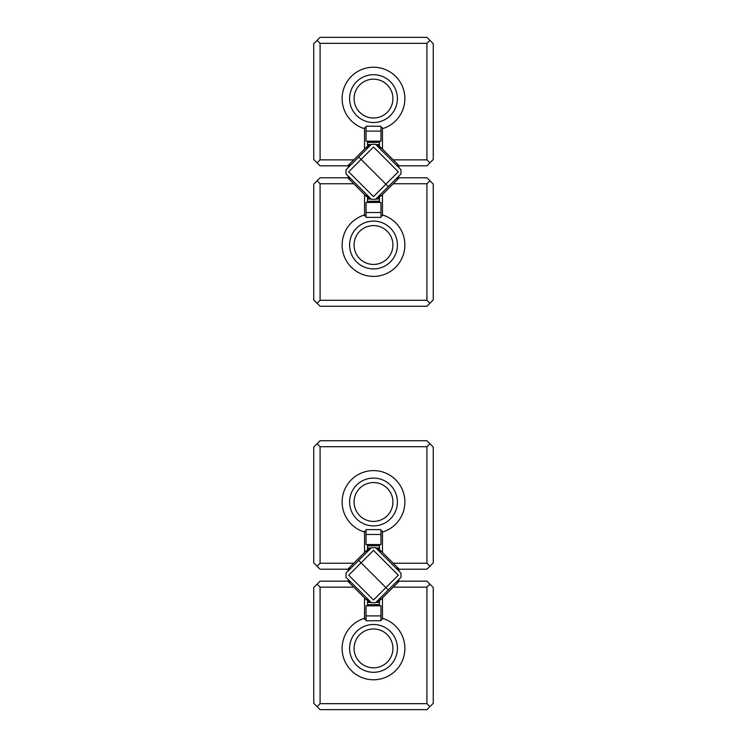 <?xml version="1.0" encoding="UTF-8"?>
<svg xmlns="http://www.w3.org/2000/svg" width="747" height="747" viewBox="0 0 747 747"><rect width="100%" height="100%" fill="white"/><g stroke="black" fill="none" stroke-linecap="round" stroke-linejoin="round"><path stroke-width="1.12" d="M380.97 131.099L366.03 131.099L366.03 141.183L380.97 141.183L380.97 126.243L366.03 126.243L380.97 126.243L380.97 127.737L382.464 127.737L382.464 128.671A31.374 31.374 0 0 0 382.725 128.587A31.374 31.374 0 0 0 398.926 80.218A31.374 31.374 0 0 0 347.915 80.443A31.374 31.374 0 0 0 364.536 128.671L364.536 149.083L366.105 147.514L369.522 146.207L368.392 146.291M366.03 131.099L366.03 126.243L366.03 127.737L364.536 127.737L364.536 128.671M366.03 615.902L366.03 605.817L380.97 605.817L380.97 620.757L366.03 620.757L380.97 620.757L380.97 619.263L382.464 619.263L382.464 618.329A31.374 31.374 0 0 1 399.085 666.557A31.374 31.374 0 0 1 348.074 666.782A31.374 31.374 0 0 1 364.275 618.413A31.374 31.374 0 0 1 364.536 618.329L364.536 619.263L366.03 619.263L366.03 620.757L366.03 615.902L380.97 615.902M393.239 563.238L426.91 563.238L426.91 446.706L320.089 446.706L320.089 563.238L353.761 563.238L347.785 569.214L320.089 569.214L313.74 562.864L313.74 447.079L320.089 440.73L426.91 440.73L433.26 447.079L433.26 562.864L426.91 569.214L399.215 569.214L382.464 552.463L382.464 531.117L380.97 531.117L380.97 529.623L366.03 529.623L380.97 529.623L380.97 534.478L366.03 534.478L366.03 529.623L366.03 531.117L364.536 531.117L364.536 532.051A31.374 31.374 0 0 1 347.915 483.823A31.374 31.374 0 0 1 398.926 483.598A31.374 31.374 0 0 1 382.725 531.967A31.374 31.374 0 0 1 382.464 532.051M353.761 563.238L364.536 552.463L364.536 532.051M429.898 443.718L426.91 446.706M426.91 563.238L429.898 566.226M320.089 446.706L317.101 443.718M317.101 566.226L320.089 563.238M349.596 501.984A23.904 23.904 0 0 0 380.531 524.833A23.904 23.904 0 0 0 371.128 478.201A23.904 23.904 0 0 0 349.596 501.984M354.078 501.984A19.422 19.422 0 0 1 373.5 482.562A19.422 19.422 0 0 1 392.922 501.984A19.422 19.422 0 0 1 373.5 521.406A19.422 19.422 0 0 1 354.078 501.984M380.97 534.478L380.97 544.563L366.03 544.563L366.03 534.478M393.239 159.858L426.91 159.858L426.91 43.326L320.089 43.326L320.089 159.858L353.761 159.858L347.785 165.834L320.089 165.834L313.74 159.484L313.74 43.699L320.089 37.35L426.91 37.35L433.26 43.699L433.26 159.484L426.91 165.834L399.215 165.834L382.464 149.083L382.464 128.671M353.761 159.858L364.536 149.083M320.089 43.326L317.101 40.338M317.101 162.846L320.089 159.858M429.898 40.338L426.91 43.326M426.91 159.858L429.898 162.846M349.596 98.604A23.904 23.904 0 0 0 380.531 121.453A23.904 23.904 0 0 0 371.128 74.821A23.904 23.904 0 0 0 349.596 98.604M354.078 98.604A19.422 19.422 0 0 1 373.5 79.182A19.422 19.422 0 0 1 392.922 98.604A19.422 19.422 0 0 1 373.5 118.026A19.422 19.422 0 0 1 354.078 98.604M353.761 587.142L320.089 587.142L320.089 703.674L426.91 703.674L426.91 587.142L393.239 587.142L399.215 581.166L426.91 581.166L433.26 587.515L433.26 703.301L426.91 709.65L320.089 709.65L313.74 703.301L313.74 587.515L320.089 581.166L347.785 581.166L364.536 597.917L364.536 618.329M393.239 587.142L382.464 597.917L382.464 618.329M317.101 706.662L320.089 703.674M320.089 587.142L317.101 584.154M426.91 703.674L429.898 706.662M429.898 584.154L426.91 587.142M397.404 648.396A23.904 23.904 0 0 0 366.469 625.547A23.904 23.904 0 0 0 375.872 672.179A23.904 23.904 0 0 0 397.404 648.396M392.922 648.396A19.422 19.422 0 0 1 373.5 667.818A19.422 19.422 0 0 1 354.078 648.396A19.422 19.422 0 0 1 373.5 628.974A19.422 19.422 0 0 1 392.922 648.396M366.03 212.521L380.97 212.521L380.97 202.437L366.03 202.437L366.03 217.377L380.97 217.377L366.03 217.377L366.03 215.883L364.536 215.883L364.536 214.949A31.374 31.374 0 0 0 364.275 215.033A31.374 31.374 0 0 0 348.074 263.402A31.374 31.374 0 0 0 399.085 263.177A31.374 31.374 0 0 0 382.464 214.949L382.464 194.537L399.215 177.786L426.91 177.786L433.26 184.135L433.26 299.921L426.91 306.27L320.089 306.27L313.74 299.921L313.74 184.135L320.089 177.786L347.785 177.786L364.536 194.537L364.536 214.949M380.97 212.521L380.97 217.377L380.97 215.883L382.464 215.883L382.464 214.949M353.761 183.762L320.089 183.762L320.089 300.294L426.91 300.294L426.91 183.762L393.239 183.762M426.91 300.294L429.898 303.282M429.898 180.774L426.91 183.762M317.101 303.282L320.089 300.294M320.089 183.762L317.101 180.774M397.404 245.016A23.904 23.904 0 0 0 366.469 222.167A23.904 23.904 0 0 0 375.872 268.799A23.904 23.904 0 0 0 397.404 245.016M392.922 245.016A19.422 19.422 0 0 1 373.5 264.438A19.422 19.422 0 0 1 354.078 245.016A19.422 19.422 0 0 1 373.5 225.594A19.422 19.422 0 0 1 392.922 245.016M346.029 173.92L371.39 199.281L375.61 199.281L388.291 186.601L361.1 159.41L388.291 186.601L400.971 173.92L400.971 169.7L375.61 144.339L371.39 144.339L358.709 157.019L361.1 159.41L358.709 157.019L346.029 169.7L346.029 173.92M361.1 159.41L348.681 171.819L373.491 196.629L398.319 171.801L373.509 146.991L361.1 159.41M379.84 195.051L380.895 196.106L382.464 194.537M380.895 196.106L377.478 197.413M378.608 146.291L377.478 146.207L380.895 147.514L382.464 149.083M364.536 194.537L366.105 196.106L369.522 197.413L368.392 197.329M346.029 577.3L371.39 602.661L375.61 602.661L388.291 589.981L361.1 562.79L388.291 589.981L400.971 577.3L400.971 573.08L375.61 547.719L371.39 547.719L358.709 560.399L361.1 562.79L358.709 560.399L346.029 573.08L346.029 577.3M361.1 562.79L348.681 575.199L373.491 600.009L398.319 575.181L373.509 550.371L361.1 562.79M379.84 598.431L380.895 599.486L382.464 597.917M380.214 600.046L378.608 600.709M367.16 551.949L366.105 550.894L369.522 549.587M378.608 549.671L377.478 549.587L380.895 550.894L382.464 552.463M364.536 597.917L366.105 599.486L369.522 600.793L368.392 600.709M379.476 604.547L367.524 604.715L379.476 604.547L379.476 602.409L375.862 602.409M371.138 602.409L367.524 602.409L367.524 604.547M367.524 602.409L367.58 600.467M367.505 549.941L367.524 547.971L371.138 547.971M367.524 545.833L379.476 545.73L367.524 545.833L367.524 547.971M379.476 544.563L379.476 545.665L367.524 545.665L367.524 544.563M367.524 605.817L367.524 604.715L379.476 604.715L379.476 605.817M375.862 547.971L379.476 547.971L379.476 545.833M379.476 547.971L379.476 548.728L376.619 548.728M379.42 549.913L379.476 548.728M376.619 601.652L379.476 601.652L379.42 600.467M379.476 601.652L379.476 602.409M379.476 201.167L367.524 201.335L379.476 201.167L379.476 199.029L375.862 199.029M371.138 199.029L367.524 199.029L367.524 201.167M367.524 199.029L367.58 197.087M367.58 146.533L367.524 144.591L371.138 144.591M367.524 142.453L379.476 142.35L367.524 142.453L367.524 144.591M379.476 141.183L379.476 142.285L367.524 142.285L367.524 141.183M367.524 202.437L367.524 201.335L379.476 201.335L379.476 202.437M375.862 144.591L379.476 144.591L379.476 142.453M379.476 144.591L379.476 145.348L376.619 145.348M379.42 146.533L379.476 145.348M376.619 198.272L379.476 198.272L379.495 197.059M379.476 198.272L379.476 199.029M399.019 570.054L399.103 571.212L397.796 567.795L396.741 568.85M397.796 582.585L399.103 579.168L397.796 582.585L396.741 581.53M396.741 165.47L397.796 164.415L398.907 166.245M347.897 167.832L349.204 164.415L350.259 165.47M399.103 175.788L397.796 179.205L396.741 178.15M367.16 148.569L366.105 147.514L366.786 146.954L366.105 147.514M380.214 146.954L380.895 147.514L379.84 148.569M350.259 178.15L349.204 179.205L347.897 175.788M366.105 196.106L366.786 196.666L366.105 196.106L367.16 195.051M347.897 571.212L349.204 567.795L350.259 568.85M380.895 550.894L380.214 550.334L380.895 550.894L379.84 551.949M350.259 581.53L349.204 582.585L347.897 579.168M366.786 600.046L366.105 599.486L367.16 598.431M367.524 601.652L370.381 601.652M370.381 548.728L367.524 548.728M367.524 198.272L370.381 198.272M370.381 145.348L367.524 145.348M397.796 164.415L399.103 167.832M364.536 552.463L366.768 550.352"/></g></svg>
